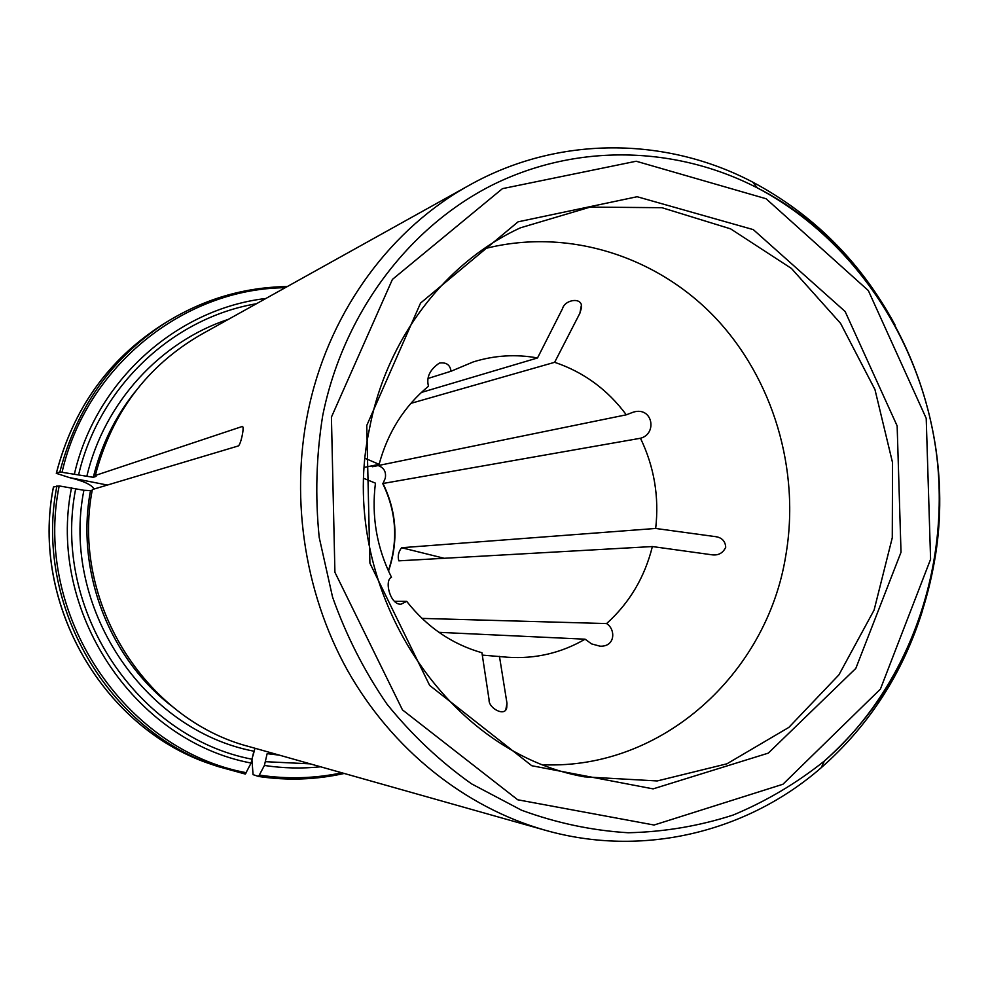 <?xml version="1.0" encoding="UTF-8"?>
<svg xmlns="http://www.w3.org/2000/svg" width="989" height="989" viewBox="0 0 989 989"><rect width="100%" height="100%" fill="white"/><g stroke="black" fill="none" stroke-linecap="round" stroke-linejoin="round"><path stroke-width="1.48" d="M421.982 618.397L606.591 623.564C629.461 602.956 644.717 577.279 652.381 546.546L398.839 560.837C397.516 556.226 398.443 551.85 401.608 547.721L655.67 528.46C659.267 496.886 654.211 466.808 640.476 438.251C657.5 433.948 652.765 406.294 633.405 412.116L626.297 414.811L372.482 466.721L371.567 465.906M640.476 438.251L383.003 483.485C396.799 511.968 398.641 541.181 388.516 571.11M378.144 465.559C383.992 467.698 386.365 471.926 385.277 478.231L383.003 483.485M606.591 623.564C615.85 629.301 615.442 646.967 599.989 646.176L591.607 643.913L585.08 639.191L438.918 632.33M364.001 478.453L375.437 483.164C371.345 516.233 376.698 547.609 391.496 577.279C384.004 580.246 390.148 605.12 401.039 604.192L406.702 601.361L394.426 601.324M421.339 392.46L537.522 357.956L562.531 308.63C564.954 299.197 583.485 296.663 581.408 308.086L579.9 313.192L581.309 305.626M364.521 467.352L379.108 464.348L365.238 458.377M537.522 357.956C515.85 354.013 494.413 355.335 473.237 361.925L451.033 371.246C450.131 364.817 446.262 362.098 439.4 363.062C429.807 369.639 426.172 377.353 428.484 386.217C404.192 406.38 387.737 432.416 379.108 464.348M410.843 403.376L554.644 362.308L579.9 313.192M626.297 414.811C607.518 389.555 583.646 372.062 554.644 362.308M451.033 371.246L428.175 378.416M482.298 655.101L507.753 657.252C535.408 659.07 561.183 653.037 585.08 639.191M406.702 601.361C426.914 627.063 451.985 644.198 481.94 652.752L489.085 699.755C488.245 707.864 504.835 717.309 506.727 707.815L506.986 703.327L505.812 709.632M483.658 248.956C565.906 227.408 654.842 255.026 714.145 316.48C773.25 378.28 800.497 470.072 785.798 555.509C766.957 673.942 662.074 769.343 543.938 764.781M655.67 528.46L716.79 536.817C722.403 538.127 725.382 541.626 725.716 547.313C722.811 553.321 718.026 555.793 711.363 554.718L652.381 546.546M499.457 656.375L506.986 703.327M94.14 489.011C91.693 484.771 83.459 480.975 69.415 477.588L56.299 473.348L59.859 471.951L93.3 477.304L96.057 476.389L95.278 475.486L242.441 426.42C244.666 426.939 240.599 445.693 238.102 446.014L92.348 489.543C70.503 600.966 144.876 719.769 249.5 746.707L544.89 830.142C464.917 807.333 392.052 749.477 347.448 670.27C303.289 590.829 289.369 492.745 309.73 403.784C331.414 308.84 391.928 227.903 469.515 185.128C558.216 135.419 665.894 136.47 752.716 182.124C813.749 214.749 861.172 262.332 894.971 324.874M251.997 760.454L253.06 774.634L258.574 776.476L264.397 765.461L267.154 753.655L279.405 755.163M369.651 427.841C335.58 583.164 443.356 752.196 584.598 776.86L657.203 780.951L726.94 763.805L788.876 727.385L838.944 674.807L874.091 610.089L892.276 537.756L892.535 462.605L874.956 389.555L840.576 323.354L791.472 268.476L730.624 228.867L661.962 207.702L590.149 207.109L520.437 227.816C445.507 262.27 386.81 338.312 369.651 427.841M366.758 425.493L369.911 563.161L429.646 685.402L531.785 765.733L653.099 788.876L768.28 753.136L855.806 668.416L901.016 552.245L897.147 425.9L845.125 311.498L753.297 229.621L637.139 196.724L518.075 221.833L420.572 303.054L366.758 425.493M922.737 609.83C903.204 672.718 869.343 725.357 821.154 767.773C747.202 832.219 642.665 858.069 544.89 830.142M469.515 185.128L201.323 334.418C147.262 365.621 111.905 412.648 95.278 475.486M56.954 485.772C33.255 604.304 108.234 731.736 218.198 766.599L213.13 764.88C104.092 730.265 29.991 604.242 53.418 487.033L59.179 485.92L83.892 490.272L92.15 490.692M245.334 774.066L218.198 766.599L245.334 774.066L251.107 763.038L253.876 751.195C143.182 730.018 60.737 606.739 83.892 490.272M371.815 465.856L372.482 466.721M287.206 286.612C244.122 287.243 203.808 299.123 166.276 322.278C112.165 357.264 76.685 407.159 59.859 471.951M285.215 287.712C183.917 288.553 86.303 366.017 62.097 472.087M252.924 755.979L254.989 748.265M444.284 558.303L401.608 547.721M714.627 536.384L717.829 537.138M331.426 417.111L334.912 572.272L402.461 709.879L517.717 799.78L654.063 825.024L782.942 784.252L880.42 689.086L930.587 559.255L926.211 418.335L868.354 290.593L766.055 198.727L636.187 161.232L502.449 188.652L392.41 279.417L331.426 417.111M56.361 473.286C73.025 409.162 108.147 359.773 161.739 325.134L166.276 322.278C203.821 299.111 244.172 287.206 287.305 286.563M256.435 303.747C172.791 317.852 99.123 386.625 78.65 474.596M228.471 319.299C160.23 341.774 104.228 402.56 86.797 476.389M213.13 764.88C104.216 730.339 30.016 604.242 53.48 486.959M75.745 488.492C51.49 609.459 137.335 737.571 252.269 759.255M90.395 491.212C75.659 571.012 108.815 657.685 171.641 705.998M265.559 761.691L310.2 763.854M134.949 391.99C115.021 417.111 101.138 445.544 93.3 477.304M69.415 477.588L107.381 485.055M322.686 415.701C316.245 455.929 315.083 496.49 319.2 537.386L332.564 597.109C346.212 635.606 364.385 671.333 387.095 704.279C412.067 735.136 440.229 761.666 471.592 783.869L521.475 810.189C556.436 823.033 592.015 830.55 628.2 832.75C664.237 831.934 699.223 826.025 733.133 815.047C766.005 801.337 796.417 783.337 824.369 761.036C883.634 708.235 920.351 641.49 934.543 560.812C960.64 414.206 886.552 253.555 757.401 187.935C676.043 145.927 577.193 143.034 492.695 184.844C408.531 227.062 343.208 313.587 322.686 415.701M265.88 298.48C176.722 308.889 96.044 380.431 74.447 473.818M71.529 487.713C46.767 610.769 134.183 741.132 251.107 763.038M59.179 485.92C33.082 614.28 124.552 750.305 246.521 772.755M264.397 765.461C283.175 768.292 301.917 768.737 320.609 766.796M259.761 775.166C287.478 779.283 314.861 778.491 341.91 772.805M382.694 483.485C396.441 511.845 398.332 540.946 388.368 570.789M821.154 767.773L824.369 761.036C907.754 688.282 949.922 570.851 936.929 457.4C923.405 344.036 855.324 239.523 757.401 187.935L752.716 182.124M56.299 473.323C72.951 409.223 108.098 359.823 161.739 325.134M344.197 773.46C316.047 779.752 287.515 780.754 258.586 776.476"/></g></svg>
